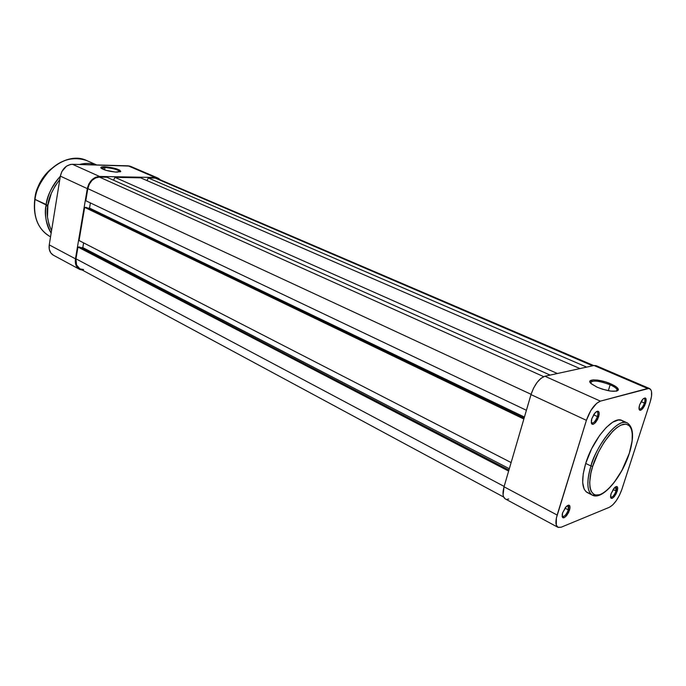 <?xml version="1.0" encoding="UTF-8"?>
<svg xmlns="http://www.w3.org/2000/svg" width="686" height="686" viewBox="0 0 686 686"><rect width="100%" height="100%" fill="white"/><g stroke="black" fill="none" stroke-linecap="round" stroke-linejoin="round"><path stroke-width="1.03" d="M610.154 384.795C598.492 380.541 591.958 379.95 590.552 383.028C591.958 379.95 598.492 380.541 610.154 384.795L608.311 390.703L610.154 384.795C613.893 386.458 616.191 388.019 617.057 389.485L616.8 391.089L617.228 390.48C617.366 388.885 615.008 386.99 610.154 384.795L610.823 383.877L610.154 384.795M597.249 387.247L591.092 383.585C585.201 378.526 599.65 378.809 610.823 383.877L605.541 381.922L597.489 380.095L593.193 379.864L589.934 381.116L591.435 383.877L597.249 387.247L602.625 389.254L610.857 391.123L616.774 391.097L618.36 390.008L616.688 387.204L610.823 383.877C616.002 386.218 618.523 388.233 618.386 389.931C615.496 392.383 608.448 391.483 597.249 387.247M591.246 422.585C593.184 423.811 595.234 421.796 597.403 416.556L598.655 416.796C594.736 424.84 592.275 426.246 591.281 421.015L591.769 418.777L591.349 423.125L592.027 424.214L593.193 424.317L595.448 422.662L597.617 419.369L599.178 414.378L599.092 412.466L597.9 411.163L596.554 411.54L594.23 413.838L591.769 418.777L595.165 412.706C598.646 409.936 599.813 411.3 598.655 416.796L597.403 416.556C595.688 420.998 593.802 423.168 591.752 423.065L591.246 422.585M639 408.83C640.707 409.671 642.516 407.75 644.437 403.059L645.612 403.291C642.225 410.468 640.021 411.969 638.983 407.784L639.558 405.032L639.052 409.13L639.609 410.177L640.621 410.305L642.628 408.77L644.626 405.7L646.143 401.001L645.929 398.557L645.132 397.94L643.271 398.78L641.856 400.401L639.558 405.032L642.945 399.089C645.903 396.885 646.795 398.283 645.612 403.291L644.437 403.059C642.842 407.158 641.153 409.182 639.369 409.139L639 408.83M610.54 496.938C612.264 497.71 614.107 495.738 616.062 491.03L617.211 491.245C613.79 498.413 611.569 500.008 610.557 496.021L611.063 493.68L610.626 497.487L611.226 498.362L612.255 498.328L614.279 496.655L616.26 493.577L617.752 488.192L617.426 486.897L616.611 486.451L614.013 488.235L611.063 493.68L614.785 487.42C617.486 485.534 618.3 486.803 617.211 491.245L616.062 491.03C614.407 495.198 612.667 497.264 610.857 497.221L610.54 496.938M562.1 516.086C564.038 517.218 566.122 515.152 568.334 509.895L569.56 510.127C565.616 518.127 563.146 519.662 562.16 514.732L562.58 512.888L562.246 516.892L562.966 517.784L564.149 517.716L566.413 515.898L568.557 512.605L570.04 507.854L569.629 505.556L568.668 505.11L565.761 507.065L562.58 512.888L566.422 506.371C569.586 504.047 570.632 505.299 569.56 510.127L568.334 509.895C566.542 514.423 564.604 516.627 562.52 516.524L562.1 516.086M564.947 508.112L568.334 509.895L564.947 508.112M613.052 489.53L616.062 491.03L613.052 489.53M641.093 401.593L644.437 403.059L641.093 401.593M593.587 414.798L597.403 416.556L593.587 414.798M624.02 422.027L621.542 420.312L618.412 419.995L612.718 422.182L606.287 427.438L599.675 435.336L591.641 448.747L585.707 463.419L590.972 466.008C587.902 475.278 585.33 491.142 592.421 495.181C586.907 491.528 586.419 481.804 590.972 466.008L592.704 466.334C588.571 477.55 587.13 498.911 600.336 494.486C614.021 488.209 626.404 463.71 629.191 453.549L621.936 470.382L614.27 482.292L608.122 489.169L604.109 492.437L600.336 494.486L596.957 495.232L594.093 494.623L591.032 491.176L589.943 487.309L589.677 482.318L590.878 473.186L592.704 466.334L598.484 452.083L604.203 442.067L612.667 431.348L616.868 427.61L620.821 425.157L625.958 424.034L629.765 425.997L631.42 428.913L632.295 432.977L632.106 440.841L629.302 453.326C634.241 437.265 633.538 427.112 627.201 422.868L621.962 420.484C613.31 415.356 592.918 439.083 585.707 463.419L590.972 466.008C598.243 441.604 618.618 417.765 627.201 422.868C614.707 417.568 593.09 453.823 590.972 466.008L592.704 466.334C595.414 455.71 608.988 429.505 622.656 424.437C635.519 421.521 633.084 443.079 629.191 453.549L629.276 453.275M561.199 527.208L558.172 527.423L556.32 525.193L556.372 518.076L586.41 420.321L590.792 410.58L596.666 403.308L600.404 401.139L649.033 388.396L651.014 390L651.529 391.629L651.529 396.216L650.182 401.97L621.859 489.41L619.449 495.275L616.242 500.72L612.709 504.939L609.374 507.288L561.199 527.208L557.915 527.302C555.54 525.665 555.283 521.583 557.152 515.04L586.41 420.321L530.998 394.604L504.038 486.786L557.152 515.04L504.038 486.786L503.087 494.846L503.558 496.784L505.325 498.936C502.752 497.213 502.332 493.165 504.038 486.786L530.998 394.604L586.41 420.321C590.114 409.971 594.779 403.574 600.404 401.139L544.907 376.245L594.016 365.509L647.644 388.49L600.404 401.139L544.907 376.245L541.074 378.243L537.078 382.436L533.528 388.19L530.998 394.604C534.48 384.554 539.11 378.432 544.907 376.245L594.016 365.509L647.644 388.49L649.599 388.559C652.172 390.205 652.36 394.673 650.182 401.97L621.859 489.41C618.523 498.499 614.364 504.459 609.374 507.288L561.199 527.208M629.242 453.523C621.893 477.07 602.377 500.737 592.421 495.181L587.285 492.565C581.728 488.895 581.205 479.18 585.707 463.419L583.229 473.803L582.688 482.592L584.103 489.024L586.058 491.733L588.717 493.071M646.203 400.238L644.917 399.681L646.203 400.238M596.7 366.007L594.016 365.509L596.083 365.647L649.573 388.55M507.04 499.322L508.738 498.979M592.421 495.181L599.59 494.752M596.357 411.669L597.052 411.737C598.02 412.363 598.141 413.967 597.403 416.556C598.269 413.306 597.926 411.677 596.357 411.669M617.108 390.017L616.705 390.608M643.751 398.403L644.231 398.463C645.114 399.029 645.183 400.555 644.437 403.059C645.286 400.058 645.063 398.506 643.751 398.403M615.496 486.854L616.062 491.03C616.825 488.398 616.637 487.009 615.496 486.854M567.468 505.539L568.068 505.642L568.334 509.895C569.106 507.074 568.823 505.625 567.468 505.539M592.078 380.121L591.606 381.399M79.825 268.74L76.54 264.985L75.974 258.811L504.141 486.425L75.974 258.811C75.366 263.484 76.643 266.794 79.799 268.732L503.67 497.041M75.974 258.811L77.964 247.054L508.626 471.085L77.964 247.054L79.516 246.994L508.935 470.047L79.516 246.994L77.964 247.054L75.974 258.811M80.828 247.68L82.809 247.603L509.321 468.727L82.809 247.603L83.615 242.878L82.809 247.603L80.828 247.68M511.121 462.561L79.062 240.537L84.661 207.378L523.855 419.035L84.661 207.378L86.222 207.369L524.121 418.108L86.222 207.369L84.661 207.378L79.062 240.537L511.121 462.561M87.757 208.107L89.532 208.098L524.43 417.062L89.532 208.098L90.406 202.927L89.532 208.098L87.757 208.107M526.411 410.279L85.784 200.732L87.825 188.633L531.084 394.313L87.825 188.633L89.317 184.165L92.053 180.392L95.611 177.906L99.427 177.082C93.493 177.691 89.626 181.541 87.825 188.633L85.784 200.732L526.411 410.279M543.689 376.64L99.427 177.082L543.689 376.64M550.155 375.096L106.87 177.22L99.427 177.082L106.87 177.22L550.155 375.096M113.55 180.204L114.974 177.357L557.375 373.518L114.974 177.357L140.621 177.82L114.974 177.357L113.55 180.204M579.979 368.579L140.621 177.82L579.979 368.579M146.984 180.581L148.296 177.957L586.676 367.113L148.296 177.957L155.173 178.077L148.296 177.957L146.984 180.581M592.644 365.81L155.173 178.077L592.644 365.81M593.742 365.569L158.346 178.986M83.598 269.538L80.116 268.886M104.958 167.513L101.314 168.362L104.958 167.513L104.555 169.879L104.958 167.513C112.53 168.147 117.555 169.502 120.041 171.577L120.059 171.894C118.464 169.768 113.43 168.302 104.958 167.513L104.684 166.741L104.958 167.513M117.023 172.152C109.854 171.629 104.555 170.308 101.125 168.207C100.225 167.195 101.408 166.707 104.684 166.741L101.314 167.075L100.816 167.77L105.858 170.299L115.359 172.066L120.753 171.474L119.707 170.145L115.702 168.576L104.684 166.741C113.739 167.59 119.098 169.15 120.779 171.414L117.023 172.152M129.843 166.098L72.433 164.288L70.426 164.469L66.491 166.175L61.877 171.509L60.351 176.122L49.246 244.885L49.289 249.318L50.858 252.997L53.388 255.209L79.456 269.272M53.362 255.201C50.027 253.16 48.646 249.721 49.246 244.885L75.46 258.828L87.302 188.633L60.351 176.122L49.246 244.885L75.46 258.828C74.817 263.758 76.155 267.24 79.482 269.289L82.406 270.13L79.825 269.461L77.004 267.077L75.46 263.347L75.46 258.828L87.302 188.633L88.871 183.917L91.761 179.938L95.508 177.322L99.539 176.448L155.285 177.477L158.629 178.437L160.138 179.689L157.806 178.008L155.285 177.477L99.539 176.448L72.433 164.288L128.093 165.823L155.285 177.477L128.093 165.823L130.614 166.372L157.763 177.991M60.351 176.122L87.302 188.633C89.197 181.147 93.279 177.082 99.539 176.448L72.433 164.288C66.19 164.854 62.169 168.799 60.351 176.122M35.063 197.482L35.037 197.645C35.603 189.576 40.311 180.607 49.169 170.745C41.563 178.111 36.855 187.072 35.037 197.645L34.652 200.912L34.935 197.534M35.012 199.232L34.986 199.403C35.681 190.759 40.585 181.087 49.692 170.385C61.071 159.461 73.436 156.194 86.788 160.593C67.588 150.92 38.493 172.049 34.986 199.403L47.883 205.294C48.56 197.782 52.539 189.199 59.802 179.535L55.112 185.966L51.296 193.392L47.883 205.294L46.125 204.934C48.011 193.941 52.753 184.388 60.325 176.276C51.544 186.918 46.811 196.47 46.125 204.934L34.986 199.403C33.022 217.05 38.09 229.467 50.198 236.644C34.917 228.198 33.082 209.684 34.986 199.403L34.883 199.283M96.572 164.957C91.221 163.054 85.501 162.899 79.422 164.486C85.501 162.891 91.221 163.054 96.572 164.957M55.575 205.26L55.849 203.991L55.575 205.26M51.544 230.668L48.938 224.399L47.497 217.11L47.883 205.294C46.185 212.814 47.403 221.278 51.544 230.668M51.141 233.12C46.211 225.3 44.539 215.901 46.125 204.934C44.136 213.415 45.808 222.813 51.141 233.12M83.22 164.434L82.174 163.868M557.898 527.285L505.308 498.928M616.534 391.157L617.057 389.485M617.228 390.48L618.386 389.931M120.067 171.886L120.779 171.414M34.42 203.262L34.935 197.559C36.95 186.06 42.258 176.568 50.858 169.099M50.541 236.824L50.198 236.644C38.013 229.398 32.902 216.956 34.875 199.317C38.373 172.006 67.434 150.886 86.788 160.593L96.726 164.957M47.728 206.349L46.031 205.508"/></g></svg>
